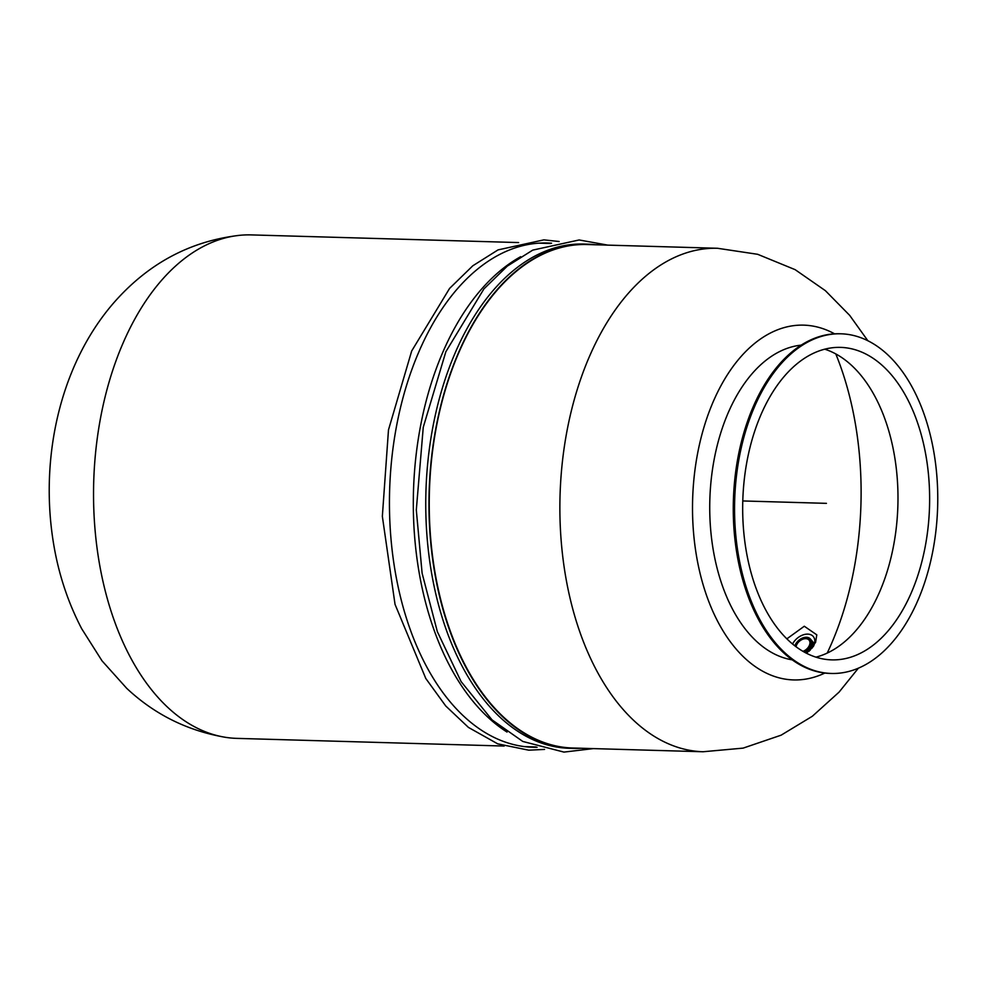 <?xml version="1.0" encoding="UTF-8"?>
<svg xmlns="http://www.w3.org/2000/svg" width="987" height="987" viewBox="0 0 987 987"><rect width="100%" height="100%" fill="white"/><g stroke="black" fill="none" stroke-linecap="round" stroke-linejoin="round"><path stroke-width="1.48" d="M529.488 747.097A252.24 150.74 91.6 0 0 534.349 746.912M548.846 243.444A252.24 150.74 91.6 0 0 543.96 242.975M551.56 243.209A252.24 150.74 91.6 0 0 547.526 242.999A252.24 150.74 91.6 0 0 418.796 352.001A252.24 150.74 91.6 0 0 404.078 610.472A252.24 150.74 91.6 0 0 533.054 747.27A252.24 150.74 91.6 0 0 537.101 747.295M867.807 340.675L849.659 315.334L825.366 290.659L795.14 269.661L757.671 254.301L717.524 248.28A251.845 150.505 91.6 0 1 717.722 248.28L587.043 244.529A251.845 150.505 91.6 0 0 490.884 297.741A251.833 150.505 91.6 0 0 437.303 422.177A251.845 150.505 91.6 0 0 572.583 748.01L703.262 751.761A251.845 150.505 91.6 0 1 703.077 751.749L743.125 748.121L781.112 735.179L812.35 716.254L839.086 692.109L858.406 668.137M595.494 244.776A252.24 150.74 91.6 0 0 587.043 244.134A252.24 150.74 91.6 0 0 458.313 353.136A252.24 150.74 91.6 0 0 443.595 611.607A252.24 150.74 91.6 0 0 572.571 748.405A252.24 150.74 91.6 0 0 581.01 748.245M520.667 256.694A252.24 150.74 91.6 0 0 442.62 352.692A252.24 150.74 91.6 0 0 507.022 732.058M587.043 244.134L583.848 244.048A252.24 150.74 91.6 0 0 455.106 353.05A252.24 150.74 91.6 0 0 440.387 611.508A252.24 150.74 91.6 0 0 569.376 748.306L572.571 748.405M796.04 646.769A7.995 5.342 139.7 0 1 801.703 639.699A7.995 5.342 139.7 0 1 809.056 640.069A7.995 5.342 139.7 0 1 809.365 645.436A7.995 5.342 139.7 0 1 802.949 651.346M795.423 646.3A9.352 6.243 139.7 0 1 806.12 637.898A9.352 6.243 139.7 0 1 810.759 645.819A9.352 6.243 139.7 0 1 804.479 652.21M804.257 652.086A9.697 6.477 -40.3 0 0 810.734 645.473A9.697 6.477 -40.3 0 0 806.65 637.281A9.697 6.477 -40.3 0 0 794.868 645.88M811.585 641.451A9.352 6.243 139.7 0 1 811.141 646.263A9.352 6.243 139.7 0 1 805.096 652.543M795.843 646.633A9.352 6.243 139.7 0 1 796.743 644.671M803.393 639.008A9.352 6.243 139.7 0 1 810.574 639.773M811.968 641.908A9.352 6.243 139.7 0 1 811.524 646.719A9.352 6.243 139.7 0 1 805.725 652.876M806.897 638.811A9.352 6.243 139.7 0 1 810.746 640.02M812.35 642.352A9.352 6.243 139.7 0 1 811.906 647.176A9.352 6.243 139.7 0 1 808.686 651.519M807.465 652.481A9.352 6.243 139.7 0 1 806.342 653.197M808.106 639.28A9.352 6.243 139.7 0 1 810.895 640.292M812.733 642.808A9.352 6.243 139.7 0 1 812.301 647.632A9.352 6.243 139.7 0 1 812.054 648.151M808.76 639.761A9.352 6.243 139.7 0 1 811.03 640.563M809.18 640.218A9.352 6.243 139.7 0 1 811.141 640.847M813.128 643.265A9.352 6.243 139.7 0 1 813.14 646.744M809.562 640.674A9.352 6.243 139.7 0 1 811.252 641.155M813.51 643.721A9.352 6.243 139.7 0 1 813.757 645.658M809.945 641.131A9.352 6.243 139.7 0 1 811.326 641.476M813.893 644.166A9.352 6.243 139.7 0 1 814.078 644.893M810.339 641.587A9.352 6.243 139.7 0 1 811.388 641.821M810.722 642.031A9.352 6.243 139.7 0 1 811.437 642.167M806.416 653.234L815.558 642.463L816.792 634.838L804.294 626.239L786.836 638.86M792.549 644.03A13.522 9.031 139.7 0 1 808.526 634.172A13.522 9.031 139.7 0 1 813.473 646.263M504.172 746.049L236.855 738.375A251.845 150.505 -88.4 0 1 225.221 737.277A251.845 150.505 -88.4 0 1 122.77 343.735A251.845 150.505 -88.4 0 1 239.619 235.325A251.845 150.505 -88.4 0 1 251.303 234.906L518.607 242.568M760.866 414.935A156.304 93.407 91.6 0 0 751.749 575.1A156.304 93.407 91.6 0 0 831.671 659.871A156.304 93.407 91.6 0 0 929.532 506.306A156.304 93.407 91.6 0 0 840.64 347.387A156.304 93.407 91.6 0 0 760.866 414.935M815.928 657.157A156.304 93.407 91.6 0 0 879.824 591.41A156.304 93.407 91.6 0 0 879.836 591.41A156.304 93.407 91.6 0 0 824.762 349.188M792.179 659.847A157.908 94.37 -88.4 0 1 728.061 413.109A157.908 94.37 -88.4 0 1 801.21 345.142M754.315 407.224A169.9 101.538 91.6 0 0 744.408 581.318A169.9 101.538 91.6 0 0 831.288 673.455A169.9 101.538 91.6 0 0 937.65 506.541A169.9 101.538 91.6 0 0 841.035 333.803A169.9 101.538 91.6 0 0 754.315 407.224M841.035 333.803L839.752 333.766A169.9 101.538 91.6 0 0 753.032 407.187A169.9 101.538 91.6 0 0 743.125 581.281A169.9 101.538 91.6 0 0 830.005 673.418L831.288 673.455M834.583 333.84A177.475 106.065 91.6 0 0 713.157 401.845A177.475 106.065 91.6 0 0 710.628 606.178A177.475 106.065 91.6 0 0 824.848 673.048M826.44 503.358L742.779 500.952L826.44 503.345M717.524 248.28A251.845 150.505 91.6 0 0 589.177 357.121A251.845 150.505 91.6 0 0 574.446 615.037A251.845 150.505 91.6 0 0 703.077 751.749M827.205 653.086A251.845 150.505 91.6 0 0 835.792 353.901M559.148 241.519L543.874 239.866L498.04 249.896L472.798 265.787L449.578 288.426L411.678 351.002L388.483 429.913L382.351 516.349L395.034 604.352L425.779 678.464L445.729 705.976L468.43 727.407L497.695 743.84L528.736 750.182L544.565 749.417M607.856 245.134L579.147 239.964L532.746 250.118L507.281 266.132L483.926 288.907L445.853 351.742L423.263 427.223L416.304 509.958L422.115 573.25L437.352 631.68L461.102 681.585L492.019 719.868L522.789 741.447L563.947 752.094L593.397 748.602M809.056 640.069L811.425 642.87M806.65 637.281C811.141 638.071 812.572 640.896 810.932 645.745L804.602 652.271M810.685 639.292L811.314 646.201L805.219 652.604M811.067 639.749L811.696 646.658L805.836 652.938M811.462 640.205L812.079 647.102L810.019 650.334M811.845 640.649L812.387 647.731M812.227 641.106L813.387 646.399M812.609 641.562L813.979 645.153M813.004 642.019L814.238 644.412M813.387 642.463L814.361 644.005M813.769 642.919L814.423 643.795M225.221 737.277C187.407 730.75 154.577 714.44 126.731 688.346L102.031 660.846L81.699 628.744C67.671 601.823 58.196 572.855 53.273 541.851C39.862 457.845 59.775 366.103 112.543 304.23C147.137 264.097 189.492 241.124 239.619 235.325M550.524 243.493L539.05 243.16M536.089 746.962L524.652 746.628"/></g></svg>
